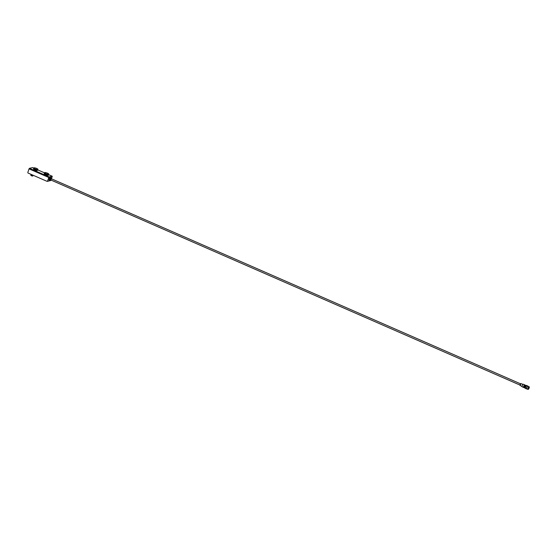 <?xml version="1.0" encoding="UTF-8"?>
<svg xmlns="http://www.w3.org/2000/svg" width="557" height="557" viewBox="0 0 557 557"><rect width="100%" height="100%" fill="white"/><g stroke="black" fill="none" stroke-linecap="round" stroke-linejoin="round"><path stroke-width="0.84" d="M33.121 175.253L32.828 176.012L31.923 175.901L32.195 175.1L31.289 174.703L30.823 175.33L31.115 174.383M31.86 175.539L31.443 175.281M31.923 175.901L31.471 175.135L31.011 175.504M31.15 175.643L31.937 175.573M32.766 176.033L31.742 175.908M37.716 169.474A2.179 0.501 -161.2 0 1 35.321 168.994A2.179 0.501 -161.2 0 1 33.775 167.949A2.179 0.501 -161.2 0 1 35.996 168.179A2.179 0.501 -161.2 0 1 37.904 169.356A2.179 0.501 -161.2 0 1 37.716 169.474M51 180.064L50.945 180.224A0.543 0.501 76.6 0 1 50.784 180.454L50.757 180.503A0.543 0.501 -103.4 0 0 51.056 180.196L51.091 180.099M48.807 177.502L47.61 181.018A0.543 0.501 76.6 0 1 46.969 181.31L28.149 173.081A0.543 0.501 76.6 0 1 27.85 172.378L29.048 168.862L48.807 177.502L49.197 176.945L52.254 176.235L51.404 178.602M47.268 181.338L47.317 181.324A0.543 0.501 -103.4 0 0 47.721 180.99L49.107 177.196L52.073 176.673M32.529 167.629L29.43 168.311L29.048 168.862M51.481 178.658L52.142 176.708M36.825 170.526A1.636 0.376 -161.2 0 1 34.701 170.031A1.636 0.376 -161.2 0 1 34.068 169.279M44.818 174.021A1.636 0.376 18.8 0 0 46.182 175.016A1.636 0.376 18.8 0 0 47.679 174.961M31.86 175.497L31.408 175.211M44.776 172.559A2.179 0.501 18.8 0 0 44.595 172.677A2.179 0.501 18.8 0 0 46.496 173.854A2.179 0.501 18.8 0 0 48.717 174.083A2.179 0.501 18.8 0 0 47.178 173.039A2.179 0.501 18.8 0 0 44.776 172.559M520.565 383.836L51.321 178.734L50.833 179.988L520.015 385.089M529.087 387.296A1.309 0.439 113.6 0 0 529.018 386.871M527.987 389.232A1.309 0.439 113.6 0 0 528.342 388.995M525.509 388.32A1.441 0.48 -66.4 0 1 525.474 388.306A1.441 0.48 -66.4 0 1 525.613 386.788A1.441 0.48 -66.4 0 1 526.63 385.66A1.441 0.48 -66.4 0 1 526.664 385.681L526.63 385.66M525.523 388.354A1.567 0.522 -66.4 0 1 525.321 388.368A1.567 0.522 -66.4 0 1 525.467 386.725A1.567 0.522 -66.4 0 1 526.574 385.5A1.567 0.522 -66.4 0 1 526.699 385.66M525.237 388.306A1.567 0.522 -66.4 0 1 525.133 388.292A1.567 0.522 -66.4 0 1 525 388.125A1.567 0.522 -66.4 0 1 525.279 386.642A1.567 0.522 -66.4 0 1 526.177 385.437A1.567 0.522 -66.4 0 1 526.386 385.416A1.567 0.522 -66.4 0 1 526.469 385.486M529.087 387.957A1.309 0.439 113.6 0 0 529.094 386.885A1.309 0.439 113.6 0 0 528.168 387.909A1.309 0.439 113.6 0 0 528.05 389.28A1.309 0.439 113.6 0 0 529.087 387.957M529.143 387.951A1.441 0.48 113.6 0 0 529.15 386.76A1.441 0.48 113.6 0 0 528.127 387.888A1.441 0.48 113.6 0 0 527.994 389.406A1.441 0.48 113.6 0 0 529.143 387.951M528.092 386.398A1.441 0.48 113.6 0 0 527.973 386.245A1.441 0.48 113.6 0 0 526.95 387.373A1.441 0.48 113.6 0 0 526.818 388.89L527.994 389.406M528.384 388.208L528.997 387.421L528.377 388.849L528.384 388.208M528.335 388.222L529.122 387.407L528.454 388.946L528.335 388.222M524.986 388.041A1.441 0.48 -66.4 0 1 524.959 387.978A1.441 0.48 -66.4 0 1 525.209 386.614A1.441 0.48 -66.4 0 1 526.038 385.5A1.441 0.48 -66.4 0 1 526.1 385.479M526.177 385.437L526.038 385.5A1.441 0.48 113.6 0 0 525.926 385.353A1.441 0.48 113.6 0 0 525.529 385.514A1.441 0.48 113.6 0 0 524.778 386.809A1.441 0.48 113.6 0 0 524.617 387.595A1.441 0.48 113.6 0 0 524.771 387.999A1.441 0.48 113.6 0 0 524.959 387.985L525 388.125M525.801 385.347A1.406 0.466 113.6 0 0 525.641 385.367A1.406 0.466 113.6 0 0 524.715 386.767A1.406 0.466 113.6 0 0 524.59 387.776A1.406 0.466 113.6 0 0 524.68 387.909M527.918 386.085L526.908 385.646A1.567 0.522 113.6 0 0 526.692 385.667A1.567 0.522 113.6 0 0 525.662 387.226A1.567 0.522 113.6 0 0 525.523 388.347A1.567 0.522 113.6 0 0 525.648 388.514L526.664 388.96A1.567 0.522 -66.4 0 1 526.671 387.672A1.567 0.522 -66.4 0 1 527.918 386.085A1.567 0.522 -66.4 0 1 528.05 386.252A1.567 0.522 -66.4 0 1 528.057 386.279L528.05 386.252M526.623 385.702A1.441 0.48 113.6 0 0 526.553 385.729A1.441 0.48 113.6 0 0 525.599 387.171A1.441 0.48 113.6 0 0 525.474 388.201A1.441 0.48 113.6 0 0 525.502 388.264M528.419 388.96L528.266 388.201L529.101 387.345M525.564 385.409A1.281 0.432 113.6 0 0 525.502 385.437A1.281 0.432 113.6 0 0 524.652 386.711A1.281 0.432 113.6 0 0 524.541 387.63A1.281 0.432 113.6 0 0 524.569 387.693M524.339 387.568A1.309 0.439 -66.4 0 1 524.193 387.595A1.309 0.439 -66.4 0 1 524.172 386.509A1.309 0.439 -66.4 0 1 525.244 385.2A1.309 0.439 -66.4 0 1 525.321 385.326M524.555 387.665L524.2 387.512A1.225 0.411 -66.4 0 1 524.311 386.224A1.225 0.411 -66.4 0 1 525.181 385.263L525.536 385.416M524.785 384.88L523.378 384.267A1.413 0.473 113.6 0 0 522.25 385.695A1.413 0.473 113.6 0 0 522.243 386.864L523.65 387.477A1.413 0.473 -66.4 0 1 523.657 386.314A1.413 0.473 -66.4 0 1 524.785 384.88A1.413 0.473 -66.4 0 1 524.819 384.901L525.244 385.2M524.193 387.595L523.684 387.491A1.413 0.473 -66.4 0 1 523.65 387.477M50.583 177.516A1.497 0.501 113.6 0 0 50.534 177.474A1.497 0.501 113.6 0 0 49.343 178.992A1.497 0.501 113.6 0 0 49.329 180.224A1.497 0.501 113.6 0 0 49.392 180.238M50.659 178.303L50.074 179.807L50.778 180.113L51.432 178.616L50.659 178.303M37.904 169.356L37.646 170.108A2.179 0.501 -161.2 0 1 37.465 170.226A2.179 0.501 -161.2 0 1 35.063 169.746A2.179 0.501 -161.2 0 1 33.517 168.701L33.775 167.949M52.017 176.506L49.023 177.453L47.589 181.199M47.422 181.366L50.757 180.503L47.401 181.359M50.436 180.649L50.91 180.092M50.889 180.106L50.757 180.503M29.43 168.311L49.197 176.945M52.205 176.235L48.536 174.626L52.254 176.235M44.525 172.872L37.716 169.899M32.494 167.594L33.712 168.13L32.445 167.594M48.466 174.835C48.807 175.525 47.805 175.497 45.458 174.752C44.351 174.181 43.975 173.742 44.337 173.429A2.179 0.501 18.8 0 0 46.238 174.606A2.179 0.501 18.8 0 0 48.466 174.835L48.717 174.083M525.787 385.347A1.406 0.466 113.6 0 0 524.854 386.461A1.406 0.466 113.6 0 0 524.673 387.895M520.718 383.766L520.071 385.249M520.161 385.458C519.584 385.625 520.858 382.896 520.934 383.689L520.161 385.458L522.104 386.621M523.051 384.372A1.267 0.425 113.6 0 0 522.201 385.639A1.267 0.425 113.6 0 0 522.097 386.551M50.952 178.4A1.093 0.362 113.6 0 0 50.743 178.052A1.093 0.362 113.6 0 0 49.9 179.389A1.093 0.362 113.6 0 0 50.297 179.897M50.993 178.421L50.652 177.53A1.497 0.501 113.6 0 0 50.52 177.523A1.497 0.501 113.6 0 0 49.455 179.041A1.497 0.501 113.6 0 0 49.448 180.273L50.339 179.918M44.532 172.858L37.723 169.885M44.337 173.429L44.595 172.677M33.517 168.701L33.838 169.551L37.117 170.553L37.646 170.108M527.973 386.245L529.15 386.76M529.025 387.24L528.677 387.087M520.934 383.689L523.107 384.323"/></g></svg>
